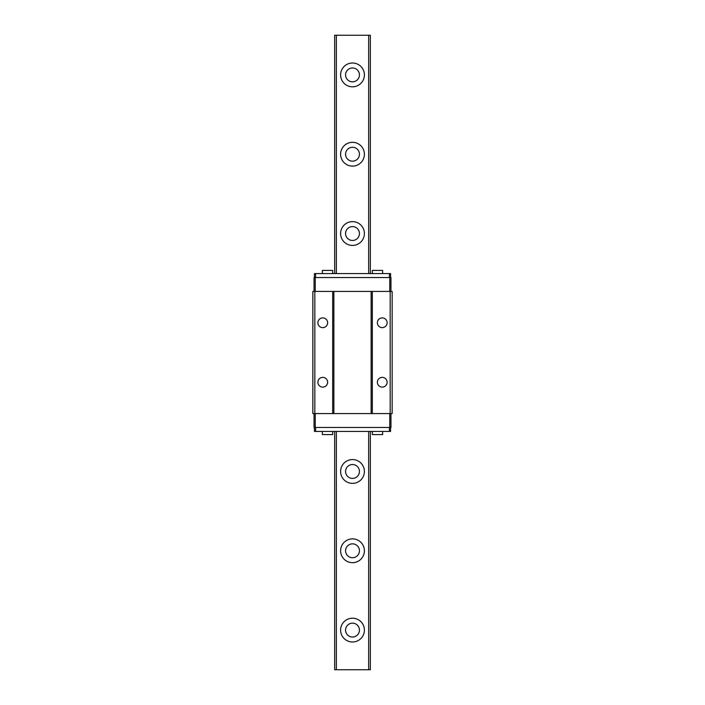 <?xml version="1.0" encoding="UTF-8"?>
<svg xmlns="http://www.w3.org/2000/svg" width="705" height="705" viewBox="0 0 705 705"><rect width="100%" height="100%" fill="white"/><g stroke="black" fill="none" stroke-linecap="round" stroke-linejoin="round"><path stroke-width="1.06" d="M345.565 630.094A6.944 6.944 0 0 1 355.972 624.084A6.944 6.944 0 0 1 355.972 636.104A6.944 6.944 0 0 1 345.565 630.094M364.397 630.094A11.897 11.897 0 0 1 346.552 640.396A11.897 11.897 0 0 1 346.552 619.792A11.897 11.897 0 0 1 364.397 630.094M345.565 550.781A6.944 6.944 0 0 1 355.972 544.771A6.944 6.944 0 0 1 355.972 556.791A6.944 6.944 0 0 1 345.565 550.781M364.397 550.781A11.897 11.897 0 0 1 346.552 561.083A11.897 11.897 0 0 1 346.552 540.479A11.897 11.897 0 0 1 364.397 550.781M345.565 471.469A6.944 6.944 0 0 1 355.972 465.459A6.944 6.944 0 0 1 355.972 477.479A6.944 6.944 0 0 1 345.565 471.469M364.397 471.469A11.897 11.897 0 0 1 346.552 481.771A11.897 11.897 0 0 1 346.552 461.167A11.897 11.897 0 0 1 364.397 471.469M345.565 233.531A6.944 6.944 0 0 1 355.972 227.521A6.944 6.944 0 0 1 355.972 239.541A6.944 6.944 0 0 1 345.565 233.531M364.397 233.531A11.897 11.897 0 0 1 346.552 243.833A11.897 11.897 0 0 1 346.552 223.229A11.897 11.897 0 0 1 364.397 233.531M345.565 154.219A6.944 6.944 0 0 1 355.972 148.209A6.944 6.944 0 0 1 355.972 160.229A6.944 6.944 0 0 1 345.565 154.219M364.397 154.219A11.897 11.897 0 0 1 346.552 164.521A11.897 11.897 0 0 1 346.552 143.917A11.897 11.897 0 0 1 364.397 154.219M336.347 431.416L336.347 669.75L334.655 669.75L334.655 431.416M334.655 273.584L334.655 35.25L370.345 35.25L370.345 273.584M336.347 273.584L336.347 35.25M364.397 74.906A11.897 11.897 0 0 1 346.552 85.208A11.897 11.897 0 0 1 346.552 64.604A11.897 11.897 0 0 1 364.397 74.906M336.347 669.75L368.653 669.75L368.653 431.416M368.653 273.584L368.653 35.25M368.653 669.75L370.345 669.75L370.345 431.416M345.565 74.906A6.944 6.944 0 0 1 355.972 68.896A6.944 6.944 0 0 1 355.972 80.916A6.944 6.944 0 0 1 345.565 74.906M382.242 387.115A4.873 4.873 0 0 1 378.021 379.801A4.873 4.873 0 0 1 386.463 379.801A4.873 4.873 0 0 1 382.242 387.115M314.43 277.55L314.43 273.584L390.57 273.584L390.57 277.55M314.43 427.45L314.43 431.416L390.57 431.416L390.57 427.45M322.361 273.584L322.361 270.412L332.672 270.412L332.672 273.584M382.639 431.416L382.639 434.588L372.328 434.588L372.328 431.416M332.672 431.416L332.672 434.588L322.361 434.588L322.361 431.416M372.328 273.584L372.328 270.412L382.639 270.412L382.639 273.584M382.242 327.631A4.873 4.873 0 0 1 378.021 320.317A4.873 4.873 0 0 1 386.463 320.317A4.873 4.873 0 0 1 382.242 327.631M322.758 327.631A4.873 4.873 0 0 1 318.537 320.317A4.873 4.873 0 0 1 326.979 320.317A4.873 4.873 0 0 1 322.758 327.631M322.758 387.115A4.873 4.873 0 0 1 318.537 379.801A4.873 4.873 0 0 1 326.979 379.801A4.873 4.873 0 0 1 322.758 387.115M389.38 277.55L389.38 273.584M389.38 431.416L389.38 427.45M315.62 431.416L315.62 427.45M390.967 413.571L390.967 427.45L314.033 427.45L314.033 413.571M390.967 291.429L390.967 277.55L314.033 277.55L314.033 291.429M315.223 291.429L315.223 277.55M389.777 291.429L389.777 277.55M390.173 413.571L392.156 413.571L392.156 291.429L312.844 291.429L312.844 413.571L390.173 413.571L390.173 291.429M372.328 413.571L372.328 291.429M371.138 413.571L371.138 291.429M333.862 413.571L333.862 291.429M332.672 413.571L332.672 291.429M314.827 413.571L314.827 291.429M315.223 427.45L315.223 413.571M389.777 427.45L389.777 413.571M315.62 277.55L315.62 273.584"/></g></svg>
